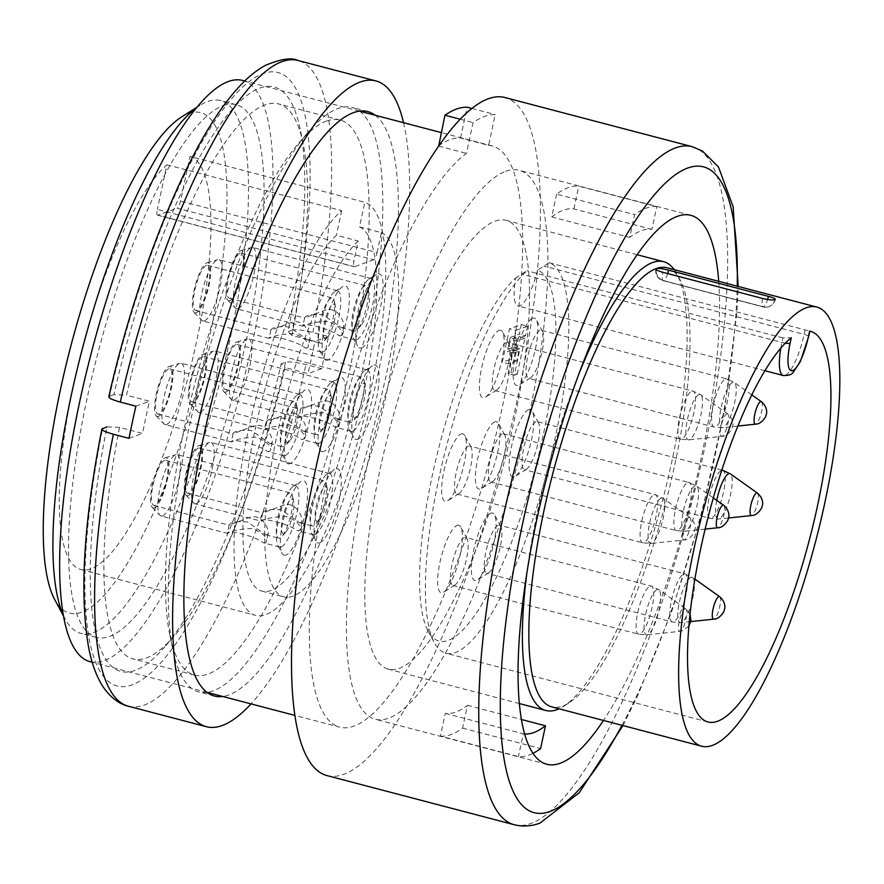 <?xml version="1.0" encoding="UTF-8"?>
<svg xmlns="http://www.w3.org/2000/svg" width="884" height="884" viewBox="0 0 884 884"><rect width="100%" height="100%" fill="white"/><g stroke="black" fill="none" stroke-linecap="round" stroke-linejoin="round"><path stroke-width="0.66" stroke-dasharray="4.42 3.31" d="M119.572 427.403L106.953 426.839A302.107 77.571 104.7 0 0 163.971 647.74A302.107 77.571 104.7 0 0 281.189 363.821L285.002 367.578A286.891 73.67 -75.3 0 1 173.883 636.37A286.891 73.67 -75.3 0 1 132.92 658.889A286.891 73.67 -75.3 0 1 119.572 427.403L142.556 433.436A286.891 73.67 -75.3 0 1 149.451 401.259L126.467 395.225A286.891 73.67 -75.3 0 1 265.012 104.898A286.891 73.67 -75.3 0 1 278.548 103.914A286.891 73.67 -75.3 0 1 303.168 143.639A286.891 73.67 -75.3 0 1 291.897 335.401L314.892 341.434A286.891 73.67 -75.3 0 1 307.997 373.612L285.002 367.578M108.787 396.828L109.505 396.242A317.135 81.427 -75.3 0 1 263.045 73.593A317.135 81.427 -75.3 0 1 292.427 330.086C296.273 329.257 303.079 330.041 312.859 332.428L328.461 336.528A333.821 85.715 -75.3 0 1 321.566 368.694L305.963 364.606C296.206 362.219 289.399 361.434 285.532 362.252L281.189 363.821M292.427 330.086L288.085 331.655A302.107 77.571 104.7 0 0 300.129 128.876A302.107 77.571 104.7 0 0 217.773 127.893A302.107 77.571 104.7 0 0 113.848 394.662L126.467 395.225M109.505 396.242L113.848 394.662M375.269 115.274A302.107 77.571 -75.3 0 1 366.175 423.502A302.107 77.571 -75.3 0 1 222.757 696.481M403.535 122.688A333.821 85.715 -75.3 0 1 374.054 425.569A333.821 85.715 -75.3 0 1 251.023 703.896M326.594 121.064A286.891 73.67 104.7 0 0 299.179 142.589A286.891 73.67 104.7 0 0 196.06 378.86A286.891 73.67 104.7 0 0 169.883 635.32A286.891 73.67 104.7 0 0 194.502 675.056A286.891 73.67 104.7 0 0 338.572 416.253A286.891 73.67 104.7 0 0 340.13 120.069A286.891 73.67 104.7 0 0 326.594 121.064M207.077 692.393A302.107 77.571 -75.3 0 1 198.856 691.929A302.107 77.571 -75.3 0 1 172.933 650.094A302.107 77.571 -75.3 0 1 200.502 380.032A302.107 77.571 -75.3 0 1 309.08 131.219A302.107 77.571 -75.3 0 1 337.953 108.544A302.107 77.571 -75.3 0 1 352.208 107.505A302.107 77.571 -75.3 0 1 359.6 111.13M359.666 111.185A302.107 77.571 -75.3 0 1 350.572 419.403A302.107 77.571 -75.3 0 1 207.154 692.382M128.987 438.342L142.556 433.436M135.882 406.176L149.451 401.259M321.566 368.694L307.997 373.612M328.461 336.528L314.892 341.434M291.897 335.401L288.085 331.655M373.766 259.752L354.484 266.725A6.674 1.713 -75.3 0 1 354.164 266.747A6.674 1.713 -75.3 0 1 353.932 260.99L358.219 241L336.373 235.277A188.612 48.432 104.7 0 0 254.647 431.944A188.612 48.432 104.7 0 0 261.995 591.153A188.612 48.432 104.7 0 0 355.766 424.552A188.612 48.432 104.7 0 0 359.512 226.901L364.794 202.281L190.038 156.424L180.469 201.033A6.674 1.713 -75.3 0 1 177.165 208.16L373.766 259.752A6.674 1.713 -75.3 0 0 377.07 252.625L180.469 201.033M354.484 266.725L157.882 215.143L177.165 208.16M157.882 215.143A6.674 1.713 -75.3 0 1 157.562 215.166A6.674 1.713 -75.3 0 1 157.33 209.398L353.932 260.99M327.003 775.599A350.517 90.002 104.7 0 0 503.018 459.415A350.517 90.002 104.7 0 0 504.93 97.527M438.353 146.015A300.438 77.151 -75.3 0 1 449.956 139.628A300.438 77.151 -75.3 0 1 460.531 137.992L488.62 145.363L495.217 114.566A332.152 85.295 104.7 0 0 473.05 122.589L466.443 153.385A300.438 77.151 -75.3 0 0 330.671 461.117A300.438 77.151 -75.3 0 0 339.71 727.167L294.869 715.399M488.62 145.363A300.438 77.151 -75.3 0 1 492.211 145.959A300.438 77.151 -75.3 0 1 490.587 456.144A300.438 77.151 -75.3 0 1 339.71 727.167M223.21 105.627A275.399 70.72 -75.3 0 1 236.216 104.677A275.399 70.72 -75.3 0 1 234.713 389.004A275.399 70.72 -75.3 0 1 96.411 637.441A275.399 70.72 -75.3 0 1 92.058 376.485A275.399 70.72 -75.3 0 1 223.21 105.627M242.57 80.455A300.438 77.151 -75.3 0 1 240.934 390.64A300.438 77.151 -75.3 0 1 90.058 661.663M63.383 615.43A275.399 70.72 104.7 0 0 65.151 619.01A275.399 70.72 104.7 0 0 80.809 633.353A275.399 70.72 104.7 0 0 219.11 384.916A275.399 70.72 104.7 0 0 220.602 100.577A275.399 70.72 104.7 0 0 207.607 101.527A275.399 70.72 104.7 0 0 199.917 105.384A275.399 70.72 104.7 0 0 196.635 107.638M181.331 117.141A258.714 66.433 -75.3 0 1 188.557 113.517A258.714 66.433 -75.3 0 1 196.215 391.424A258.714 66.433 -75.3 0 1 54.731 599.639M190.038 156.424A213.641 54.863 104.7 0 1 187.806 378.175A213.641 54.863 104.7 0 1 80.875 569.517A213.641 54.863 104.7 0 1 73.107 386.562A213.641 54.863 104.7 0 1 166.899 164.789L157.33 209.398M438.663 146.092L466.443 153.385M718.703 281.322A283.753 72.864 -75.3 0 1 603.474 720.449M495.106 221.144A232.006 59.571 -75.3 0 1 506.057 220.348A232.006 59.571 -75.3 0 1 509.725 440.177A232.006 59.571 -75.3 0 1 399.236 668.359A232.006 59.571 -75.3 0 1 388.286 669.166A232.006 59.571 -75.3 0 1 384.617 449.326A232.006 59.571 -75.3 0 1 495.106 221.144M505.803 171.275A283.753 72.864 -75.3 0 1 519.184 170.303A283.753 72.864 -75.3 0 1 517.648 463.249A283.753 72.864 -75.3 0 1 375.147 719.211A283.753 72.864 -75.3 0 1 370.661 450.354A283.753 72.864 -75.3 0 1 505.803 171.275M656.779 206.635A283.753 72.864 104.7 0 0 646.226 208.127A283.753 72.864 104.7 0 0 634.601 214.646L629.717 237.398A260.382 66.864 -75.3 0 1 651.895 229.376L656.779 206.635L578.755 186.159A283.753 72.864 104.7 0 0 568.213 187.651A283.753 72.864 104.7 0 0 556.588 194.182L634.601 214.646M440.409 736.107A283.753 72.864 104.7 0 0 462.575 728.084L467.459 705.333A260.382 66.864 -75.3 0 1 445.282 713.355L440.409 736.107L518.422 756.571A283.753 72.864 104.7 0 0 532.975 753.345M462.575 728.084L540.599 748.56M166.899 164.789L341.655 210.646A213.641 54.863 104.7 0 0 247.863 432.42A213.641 54.863 104.7 0 0 255.631 615.375A213.641 54.863 104.7 0 0 362.562 424.033A213.641 54.863 104.7 0 0 364.794 202.281M359.512 226.901L381.358 232.636L377.07 252.625M341.655 210.646L336.373 235.277M556.588 194.182L551.704 216.923A260.382 66.864 -75.3 0 1 573.882 208.911L651.895 229.376M551.704 216.923L629.717 237.398M573.882 208.911L578.755 186.159M445.282 713.355L523.295 733.831L518.422 756.571M467.459 705.333L521.405 719.488M524.621 733.974A260.382 66.864 -75.3 0 1 523.295 733.831M460.199 119.218L473.05 122.589M460.531 137.992L467.139 107.207M471.879 108.445L495.217 114.566M329.146 395.656A17.813 4.575 -75.3 0 1 331.478 397.877A17.813 4.575 -75.3 0 1 329.887 413.977A17.813 4.575 -75.3 0 1 323.367 428.784A17.813 4.575 -75.3 0 1 319.853 417.082A17.813 4.575 -75.3 0 1 329.146 395.656M295.4 407.856A17.813 4.575 -75.3 0 1 297.731 410.088A17.813 4.575 -75.3 0 1 296.14 426.187A17.813 4.575 -75.3 0 1 289.62 440.994A17.813 4.575 -75.3 0 1 286.107 429.281A17.813 4.575 -75.3 0 1 295.4 407.856M291.377 499.239A17.813 4.575 -75.3 0 1 293.698 501.471A17.813 4.575 -75.3 0 1 292.118 517.571A17.813 4.575 -75.3 0 1 285.598 532.378A17.813 4.575 -75.3 0 1 282.084 520.665A17.813 4.575 -75.3 0 1 291.377 499.239M333.169 304.262A17.813 4.575 -75.3 0 1 335.5 306.494A17.813 4.575 -75.3 0 1 333.92 322.594A17.813 4.575 -75.3 0 1 327.389 337.401A17.813 4.575 -75.3 0 1 323.876 325.699A17.813 4.575 -75.3 0 1 333.169 304.262M362.893 383.446A17.813 4.575 -75.3 0 1 365.225 385.678A17.813 4.575 -75.3 0 1 363.633 401.778A17.813 4.575 -75.3 0 1 357.114 416.585A17.813 4.575 -75.3 0 1 353.6 404.872A17.813 4.575 -75.3 0 1 362.893 383.446M325.113 487.04A17.813 4.575 -75.3 0 1 327.445 489.261A17.813 4.575 -75.3 0 1 325.864 505.361A17.813 4.575 -75.3 0 1 319.334 520.168A17.813 4.575 -75.3 0 1 315.82 508.466A17.813 4.575 -75.3 0 1 325.113 487.04M366.915 292.063A17.813 4.575 -75.3 0 1 369.247 294.295A17.813 4.575 -75.3 0 1 367.656 310.394A17.813 4.575 -75.3 0 1 361.136 325.202A17.813 4.575 -75.3 0 1 357.622 313.488A17.813 4.575 -75.3 0 1 366.915 292.063M327.168 389.479A23.371 6 104.7 0 0 316.041 412.463A23.371 6 104.7 0 0 316.417 434.608A23.371 6 104.7 0 0 319.588 432.95A23.371 6 104.7 0 0 328.152 413.524A23.371 6 104.7 0 0 330.229 392.397A23.371 6 104.7 0 0 328.273 389.402A23.371 6 104.7 0 0 327.168 389.479M293.422 401.679A23.371 6 104.7 0 0 282.294 424.663A23.371 6 104.7 0 0 282.67 446.807A23.371 6 104.7 0 0 285.841 445.149A23.371 6 104.7 0 0 294.405 425.723A23.371 6 104.7 0 0 296.483 404.607A23.371 6 104.7 0 0 294.527 401.601A23.371 6 104.7 0 0 293.422 401.679M289.399 493.062A23.371 6 104.7 0 0 278.272 516.046A23.371 6 104.7 0 0 278.637 538.19A23.371 6 104.7 0 0 281.819 536.533A23.371 6 104.7 0 0 290.372 517.107A23.371 6 104.7 0 0 292.46 495.99A23.371 6 104.7 0 0 290.504 492.985A23.371 6 104.7 0 0 289.399 493.062M331.202 298.096A23.371 6 104.7 0 0 320.074 321.08A23.371 6 104.7 0 0 320.439 343.213A23.371 6 104.7 0 0 323.621 341.567A23.371 6 104.7 0 0 332.174 322.141A23.371 6 104.7 0 0 334.251 301.013A23.371 6 104.7 0 0 332.307 298.018A23.371 6 104.7 0 0 331.202 298.096M360.915 377.28A23.371 6 104.7 0 0 349.788 400.253A23.371 6 104.7 0 0 350.152 422.397A23.371 6 104.7 0 0 353.335 420.74A23.371 6 104.7 0 0 361.887 401.325A23.371 6 104.7 0 0 363.976 380.197A23.371 6 104.7 0 0 362.02 377.192A23.371 6 104.7 0 0 360.915 377.28M323.146 480.863A23.371 6 104.7 0 0 312.019 503.847A23.371 6 104.7 0 0 312.383 525.991A23.371 6 104.7 0 0 315.566 524.334A23.371 6 104.7 0 0 324.119 504.908A23.371 6 104.7 0 0 326.207 483.791A23.371 6 104.7 0 0 324.251 480.786A23.371 6 104.7 0 0 323.146 480.863M364.948 285.886A23.371 6 104.7 0 0 353.81 308.87A23.371 6 104.7 0 0 354.186 331.014A23.371 6 104.7 0 0 357.357 329.356A23.371 6 104.7 0 0 365.921 309.93A23.371 6 104.7 0 0 367.998 288.814A23.371 6 104.7 0 0 366.042 285.808A23.371 6 104.7 0 0 364.948 285.886M192.16 404.242A25.934 6.663 -75.3 0 1 190.027 403.767A25.934 6.663 -75.3 0 1 191.077 377.556A25.934 6.663 -75.3 0 1 203.033 354.197A25.934 6.663 -75.3 0 1 204.944 376.805A25.934 6.663 -75.3 0 1 192.16 404.242M202.348 356.727A23.371 6 104.7 0 0 191.22 379.711A23.371 6 104.7 0 0 191.585 401.844A23.371 6 104.7 0 0 203.32 380.772A23.371 6 104.7 0 0 203.453 356.639A23.371 6 104.7 0 0 202.348 356.727M305.035 431.248L303.532 431.226L285.311 418.408C274.25 417.557 268.095 418.607 266.846 421.569L289.178 413.148C301.554 411.48 306.626 426.563 306.019 429.967L305.035 431.248M158.413 416.441A25.934 6.663 -75.3 0 1 156.28 415.977A25.934 6.663 -75.3 0 1 157.33 389.756A25.934 6.663 -75.3 0 1 169.286 366.407A25.934 6.663 -75.3 0 1 171.209 389.004A25.934 6.663 -75.3 0 1 158.413 416.441M168.601 368.926A23.371 6 104.7 0 0 157.474 391.91A23.371 6 104.7 0 0 157.838 414.055A23.371 6 104.7 0 0 169.573 392.971A23.371 6 104.7 0 0 169.706 368.849A23.371 6 104.7 0 0 168.601 368.926M271.289 443.448L269.797 443.425L251.564 430.607C240.503 429.757 234.348 430.817 233.1 433.768L255.432 425.348C267.808 423.69 272.88 438.762 272.272 442.166L271.289 443.448M154.391 507.825A25.934 6.663 -75.3 0 1 152.258 507.361A25.934 6.663 -75.3 0 1 153.308 481.15A25.934 6.663 -75.3 0 1 165.264 457.79A25.934 6.663 -75.3 0 1 167.175 480.388A25.934 6.663 -75.3 0 1 154.391 507.825M164.579 460.31A23.371 6 104.7 0 0 153.44 483.294A23.371 6 104.7 0 0 153.816 505.438A23.371 6 104.7 0 0 165.551 484.355A23.371 6 104.7 0 0 165.673 460.233A23.371 6 104.7 0 0 164.579 460.31M267.255 534.831L265.764 534.809L247.542 521.991C236.47 521.14 230.315 522.201 229.078 525.151L251.41 516.742C263.786 515.074 268.858 530.146 268.239 533.549L267.255 534.831M196.182 312.859A25.934 6.663 -75.3 0 1 194.049 312.383A25.934 6.663 -75.3 0 1 195.099 286.173A25.934 6.663 -75.3 0 1 207.055 262.813A25.934 6.663 -75.3 0 1 208.978 285.421A25.934 6.663 -75.3 0 1 196.182 312.859M206.37 265.344A23.371 6 104.7 0 0 195.242 288.317A23.371 6 104.7 0 0 195.618 310.461A23.371 6 104.7 0 0 207.353 289.388A23.371 6 104.7 0 0 207.475 265.255A23.371 6 104.7 0 0 206.37 265.344M309.057 339.865L307.566 339.843L289.344 327.014C278.272 326.174 272.117 327.224 270.88 330.185L293.201 321.765C305.577 320.096 310.66 335.18 310.041 338.583L309.057 339.865M225.906 392.032A25.934 6.663 -75.3 0 1 223.774 391.568A25.934 6.663 -75.3 0 1 224.823 365.357A25.934 6.663 -75.3 0 1 236.779 341.998A25.934 6.663 -75.3 0 1 238.691 364.595A25.934 6.663 -75.3 0 1 225.906 392.032M236.094 344.517A23.371 6 104.7 0 0 224.967 367.501A23.371 6 104.7 0 0 225.332 389.645A23.371 6 104.7 0 0 237.067 368.562A23.371 6 104.7 0 0 237.188 344.44A23.371 6 104.7 0 0 236.094 344.517M338.782 419.038L337.279 419.016L319.058 406.198C307.997 405.347 301.842 406.408 300.593 409.358L322.925 400.949C335.301 399.281 340.373 414.353 339.754 417.756L338.782 419.038M188.137 495.626A25.934 6.663 -75.3 0 1 185.994 495.162A25.934 6.663 -75.3 0 1 187.054 468.94A25.934 6.663 -75.3 0 1 199.01 445.591A25.934 6.663 -75.3 0 1 200.922 468.188A25.934 6.663 -75.3 0 1 188.137 495.626M198.314 448.111A23.371 6 104.7 0 0 187.187 471.095A23.371 6 104.7 0 0 187.563 493.228A23.371 6 104.7 0 0 199.298 472.155A23.371 6 104.7 0 0 199.419 448.033A23.371 6 104.7 0 0 198.314 448.111M301.002 522.632L299.51 522.61L281.289 509.792C270.217 508.941 264.062 509.991 262.824 512.952L285.156 504.532C297.521 502.863 302.604 517.947 301.985 521.35L301.002 522.632M229.928 300.648A25.934 6.663 -75.3 0 1 227.796 300.184A25.934 6.663 -75.3 0 1 228.845 273.963A25.934 6.663 -75.3 0 1 240.802 250.614A25.934 6.663 -75.3 0 1 242.724 273.211A25.934 6.663 -75.3 0 1 229.928 300.648M240.117 253.133A23.371 6 104.7 0 0 228.989 276.117A23.371 6 104.7 0 0 229.354 298.262A23.371 6 104.7 0 0 241.089 277.178A23.371 6 104.7 0 0 241.222 253.056A23.371 6 104.7 0 0 240.117 253.133M342.804 327.655L341.312 327.632L323.08 314.814C312.019 313.964 305.864 315.024 304.615 317.975L326.947 309.555C339.323 307.897 344.395 322.969 343.788 326.373L342.804 327.655M200.325 412.264A31.713 8.144 104.7 0 0 215.431 381.081A31.713 8.144 104.7 0 0 214.934 351.025A31.713 8.144 104.7 0 0 213.63 351.07A31.713 8.144 104.7 0 0 198.999 379.634A31.713 8.144 104.7 0 0 197.718 411.701A31.713 8.144 104.7 0 0 198.834 412.375A31.713 8.144 104.7 0 0 200.325 412.264M266.846 421.569L265.089 429.757L265.863 429.458C270.294 426.95 278.184 425.447 289.51 424.95C299.775 428.541 304.682 432.939 304.251 438.155L303.311 439.293L301.079 439.204C293.499 432.784 264.957 425.303 265.089 429.768L198.834 412.375M166.579 424.475A31.713 8.144 104.7 0 0 181.684 393.281A31.713 8.144 104.7 0 0 181.187 363.236A31.713 8.144 104.7 0 0 179.883 363.28A31.713 8.144 104.7 0 0 165.264 391.844A31.713 8.144 104.7 0 0 163.971 423.9A31.713 8.144 104.7 0 0 165.087 424.585A31.713 8.144 104.7 0 0 166.579 424.475M269.565 451.492L267.344 451.415C259.763 444.983 231.221 437.503 231.354 441.967L232.116 441.668C236.558 439.149 244.437 437.646 255.763 437.16C266.029 440.74 270.946 445.138 270.515 450.365L269.565 451.492M162.557 515.858A31.713 8.144 104.7 0 0 177.662 484.664A31.713 8.144 104.7 0 0 177.154 454.619A31.713 8.144 104.7 0 0 175.85 454.663A31.713 8.144 104.7 0 0 161.231 483.228A31.713 8.144 104.7 0 0 159.949 515.284A31.713 8.144 104.7 0 0 161.054 515.969A31.713 8.144 104.7 0 0 162.557 515.858M265.531 542.875L263.31 542.798C255.73 536.367 227.188 528.886 227.321 533.35L228.094 533.052C232.525 530.533 240.415 529.03 251.741 528.544C261.995 532.124 266.913 536.522 266.482 541.748L265.531 542.875M204.359 320.881A31.713 8.144 104.7 0 0 219.453 289.698A31.713 8.144 104.7 0 0 218.956 259.642A31.713 8.144 104.7 0 0 217.652 259.686A31.713 8.144 104.7 0 0 203.033 288.25A31.713 8.144 104.7 0 0 201.74 320.317A31.713 8.144 104.7 0 0 202.856 320.991A31.713 8.144 104.7 0 0 204.359 320.881M307.334 347.909L305.113 347.821C297.532 341.401 268.99 333.92 269.123 338.373L269.885 338.075C274.327 335.566 282.206 334.064 293.543 333.566C303.798 337.147 308.715 341.555 308.284 346.771L307.334 347.909M234.072 400.065A31.713 8.144 104.7 0 0 249.178 368.871A31.713 8.144 104.7 0 0 248.669 338.826A31.713 8.144 104.7 0 0 247.365 338.87A31.713 8.144 104.7 0 0 232.746 367.435A31.713 8.144 104.7 0 0 231.464 399.491A31.713 8.144 104.7 0 0 232.58 400.176A31.713 8.144 104.7 0 0 234.072 400.065M337.058 427.082L334.826 427.005C327.246 420.574 298.704 413.093 298.836 417.557L299.61 417.259C304.041 414.74 311.93 413.237 323.257 412.751C333.511 416.331 338.428 420.729 337.997 425.955L337.058 427.082M196.303 503.648A31.713 8.144 104.7 0 0 211.409 472.465A31.713 8.144 104.7 0 0 210.9 442.409A31.713 8.144 104.7 0 0 209.596 442.464A31.713 8.144 104.7 0 0 194.977 471.017A31.713 8.144 104.7 0 0 193.695 503.084A31.713 8.144 104.7 0 0 194.8 503.758A31.713 8.144 104.7 0 0 196.303 503.648M262.824 512.952L261.067 521.14L261.83 520.853C266.272 518.333 274.15 516.831 285.488 516.333C295.742 519.925 300.659 524.322 300.228 529.538L299.278 530.676L297.057 530.588C289.477 524.168 260.935 516.687 261.067 521.151L194.8 503.758M238.094 308.682A31.713 8.144 104.7 0 0 253.2 277.488A31.713 8.144 104.7 0 0 252.702 247.443A31.713 8.144 104.7 0 0 251.399 247.487A31.713 8.144 104.7 0 0 236.779 276.051A31.713 8.144 104.7 0 0 235.487 308.107A31.713 8.144 104.7 0 0 236.603 308.792A31.713 8.144 104.7 0 0 238.094 308.682M341.08 335.699L338.859 335.622C331.279 329.191 302.737 321.71 302.869 326.174L303.632 325.876C308.074 323.356 315.953 321.853 327.279 321.367C337.544 324.947 342.462 329.345 342.031 334.572L341.08 335.699M318.914 443.381A31.713 8.144 -75.3 0 1 317.411 443.492A31.713 8.144 -75.3 0 1 315.61 441.845A31.713 8.144 -75.3 0 1 317.588 410.751A31.713 8.144 -75.3 0 1 331.135 382.695A31.713 8.144 -75.3 0 1 333.511 382.142A31.713 8.144 -75.3 0 1 334.019 412.198A31.713 8.144 -75.3 0 1 318.914 443.381M285.167 455.591A31.713 8.144 -75.3 0 1 283.676 455.702A31.713 8.144 -75.3 0 1 281.863 454.044A31.713 8.144 -75.3 0 1 283.841 422.961A31.713 8.144 -75.3 0 1 297.389 394.905A31.713 8.144 -75.3 0 1 299.764 394.352A31.713 8.144 -75.3 0 1 300.273 424.397A31.713 8.144 -75.3 0 1 285.167 455.591M281.134 546.975A31.713 8.144 -75.3 0 1 279.642 547.086A31.713 8.144 -75.3 0 1 277.841 545.428A31.713 8.144 -75.3 0 1 279.819 514.344A31.713 8.144 -75.3 0 1 293.355 486.288A31.713 8.144 -75.3 0 1 295.742 485.736A31.713 8.144 -75.3 0 1 296.239 515.781A31.713 8.144 -75.3 0 1 281.134 546.975M322.936 351.998A31.713 8.144 -75.3 0 1 321.444 352.108A31.713 8.144 -75.3 0 1 319.643 350.462A31.713 8.144 -75.3 0 1 321.61 319.367A31.713 8.144 -75.3 0 1 335.158 291.311A31.713 8.144 -75.3 0 1 337.544 290.759A31.713 8.144 -75.3 0 1 338.042 320.804A31.713 8.144 -75.3 0 1 322.936 351.998M352.661 431.182A31.713 8.144 -75.3 0 1 351.158 431.293A31.713 8.144 -75.3 0 1 349.357 429.635A31.713 8.144 -75.3 0 1 351.335 398.551A31.713 8.144 -75.3 0 1 364.871 370.495A31.713 8.144 -75.3 0 1 367.258 369.943A31.713 8.144 -75.3 0 1 367.755 399.988A31.713 8.144 -75.3 0 1 352.661 431.182M314.881 534.765A31.713 8.144 -75.3 0 1 313.389 534.875A31.713 8.144 -75.3 0 1 311.588 533.229A31.713 8.144 -75.3 0 1 313.555 502.134A31.713 8.144 -75.3 0 1 327.102 474.078A31.713 8.144 -75.3 0 1 329.489 473.526A31.713 8.144 -75.3 0 1 329.986 503.582A31.713 8.144 -75.3 0 1 314.881 534.765M356.683 339.799A31.713 8.144 -75.3 0 1 355.191 339.909A31.713 8.144 -75.3 0 1 353.379 338.252A31.713 8.144 -75.3 0 1 355.357 307.168A31.713 8.144 -75.3 0 1 368.904 279.112A31.713 8.144 -75.3 0 1 371.28 278.559A31.713 8.144 -75.3 0 1 371.788 308.604A31.713 8.144 -75.3 0 1 356.683 339.799M323.776 451.459A38.388 9.857 -75.3 0 1 319.776 449.591A38.388 9.857 -75.3 0 1 322.174 411.955A38.388 9.857 -75.3 0 1 338.561 377.998A38.388 9.857 -75.3 0 1 343.147 408.717A38.388 9.857 -75.3 0 1 323.776 451.459M290.029 463.658A38.388 9.857 -75.3 0 1 286.029 461.791A38.388 9.857 -75.3 0 1 288.427 424.154A38.388 9.857 -75.3 0 1 304.825 390.198A38.388 9.857 -75.3 0 1 309.411 420.928A38.388 9.857 -75.3 0 1 290.029 463.658M285.996 555.042A38.388 9.857 -75.3 0 1 282.007 553.174A38.388 9.857 -75.3 0 1 284.394 515.549A38.388 9.857 -75.3 0 1 300.792 481.581A38.388 9.857 -75.3 0 1 305.378 512.311A38.388 9.857 -75.3 0 1 285.996 555.042M327.798 360.075A38.388 9.857 -75.3 0 1 323.809 358.208A38.388 9.857 -75.3 0 1 326.196 320.572A38.388 9.857 -75.3 0 1 342.594 286.604A38.388 9.857 -75.3 0 1 347.18 317.334A38.388 9.857 -75.3 0 1 327.798 360.075M357.523 439.249A38.388 9.857 104.7 0 0 376.893 396.518A38.388 9.857 104.7 0 0 372.308 365.788A38.388 9.857 104.7 0 0 355.909 399.756A38.388 9.857 104.7 0 0 353.523 437.381A38.388 9.857 104.7 0 0 357.523 439.249M319.743 542.842A38.388 9.857 104.7 0 0 339.124 500.101A38.388 9.857 104.7 0 0 334.539 469.382A38.388 9.857 104.7 0 0 318.141 503.339A38.388 9.857 104.7 0 0 315.754 540.975A38.388 9.857 104.7 0 0 319.743 542.842M361.545 347.865A38.388 9.857 104.7 0 0 380.927 305.135A38.388 9.857 104.7 0 0 376.341 274.405A38.388 9.857 104.7 0 0 359.943 308.361A38.388 9.857 104.7 0 0 357.545 345.998A38.388 9.857 104.7 0 0 361.545 347.865M358.219 241A188.612 48.432 104.7 0 0 276.482 437.679A188.612 48.432 104.7 0 0 283.83 596.888A188.612 48.432 104.7 0 0 377.612 430.287A188.612 48.432 104.7 0 0 381.358 232.636M526.941 572.512A232.006 59.571 -75.3 0 1 579.396 372.628M674.282 269.664A232.006 59.571 -75.3 0 1 676.835 273.786A232.006 59.571 -75.3 0 1 662.381 501.228A232.006 59.571 -75.3 0 1 563.307 706.471A232.006 59.571 -75.3 0 1 559.053 708.802M498.974 330.395A34.885 8.962 -75.3 0 1 502.598 332.086A34.885 8.962 -75.3 0 1 500.432 366.285A34.885 8.962 -75.3 0 1 485.526 397.148A34.885 8.962 -75.3 0 1 481.36 369.225A34.885 8.962 -75.3 0 1 498.974 330.395M461.205 433.978A34.885 8.962 -75.3 0 1 464.829 435.679A34.885 8.962 -75.3 0 1 462.652 469.879A34.885 8.962 -75.3 0 1 447.757 500.742A34.885 8.962 -75.3 0 1 443.591 472.818A34.885 8.962 -75.3 0 1 461.205 433.978M457.172 525.372A34.885 8.962 -75.3 0 1 460.807 527.063A34.885 8.962 -75.3 0 1 458.63 561.263A34.885 8.962 -75.3 0 1 443.735 592.125A34.885 8.962 -75.3 0 1 439.569 564.202A34.885 8.962 -75.3 0 1 457.172 525.372M532.721 318.185A34.885 8.962 104.7 0 0 515.107 357.026A34.885 8.962 104.7 0 0 519.273 384.949A34.885 8.962 104.7 0 0 534.168 354.086A34.885 8.962 104.7 0 0 536.345 319.886A34.885 8.962 104.7 0 0 532.721 318.185M528.687 409.579A34.885 8.962 104.7 0 0 511.085 448.409A34.885 8.962 104.7 0 0 515.25 476.332A34.885 8.962 104.7 0 0 530.146 445.47A34.885 8.962 104.7 0 0 532.323 411.27A34.885 8.962 104.7 0 0 528.687 409.579M490.918 513.162A34.885 8.962 104.7 0 0 473.305 552.003A34.885 8.962 104.7 0 0 477.482 579.915A34.885 8.962 104.7 0 0 492.377 549.063A34.885 8.962 104.7 0 0 494.543 514.864A34.885 8.962 104.7 0 0 490.918 513.162M494.941 421.779A34.885 8.962 104.7 0 0 477.338 460.619A34.885 8.962 104.7 0 0 481.504 488.532A34.885 8.962 104.7 0 0 496.399 457.669A34.885 8.962 104.7 0 0 498.576 423.469A34.885 8.962 104.7 0 0 494.941 421.779M510.322 337.423L507.283 351.578L512.587 349.655L510.521 359.313L502.322 362.274L509.493 328.815L521.35 324.527L519.284 334.174L510.322 337.423L516.554 339.058L513.527 353.213L507.283 351.578M537.582 270.095A38.388 9.857 -75.3 0 1 518.002 305.919A38.388 9.857 -75.3 0 1 515.637 278.029A191.95 49.283 104.7 0 0 437.558 452.707A191.95 49.283 104.7 0 0 428.099 631.066A191.95 49.283 104.7 0 0 527.792 494.874A191.95 49.283 104.7 0 0 537.582 270.095L549.152 262.747A201.961 51.858 -75.3 0 1 546.853 472.586A201.961 51.858 -75.3 0 1 445.834 653.21A201.961 51.858 -75.3 0 1 434.353 642.69A201.961 51.858 -75.3 0 1 444.497 454.232A201.961 51.858 -75.3 0 1 526.986 270.758L515.637 278.029M513.748 347.158L508.09 373.545L510.974 372.495L518.709 336.461L510.51 339.423L508.444 349.081L513.748 347.158L519.98 348.804L514.333 375.181L508.09 373.545M667.055 267.775A227 58.289 -75.3 0 1 679.962 279.587A227 58.289 -75.3 0 1 665.818 502.134A227 58.289 -75.3 0 1 568.876 702.935A227 58.289 -75.3 0 1 562.544 706.117A227 58.289 -75.3 0 1 551.826 706.902M549.152 262.747L810.495 331.29M780.804 348.141A38.388 9.857 -75.3 0 1 781.909 342.406L782.87 337.909L791.291 337.721M782.87 337.909L526.986 270.758M514.333 375.181L517.217 374.142L510.974 372.495M517.217 374.142L524.941 338.097L518.709 336.461M524.941 338.097L516.753 341.069L510.51 339.423M516.753 341.069L514.687 350.716L508.444 349.081M514.687 350.716L519.98 348.804M513.527 353.213L518.831 351.302L512.587 349.655M518.831 351.302L516.753 360.948L510.521 359.313M516.753 360.948L508.565 363.91L502.322 362.274M508.565 363.91L515.737 330.45L509.493 328.815M515.737 330.45L527.593 326.163L521.35 324.527M527.593 326.163L525.527 335.809L519.284 334.174M525.527 335.809L516.554 339.058M502.234 433.889A24.874 6.387 104.7 0 0 490.399 458.343A24.874 6.387 104.7 0 0 490.786 481.913A24.874 6.387 104.7 0 0 492.653 481.482A24.874 6.387 104.7 0 0 503.272 459.481A24.874 6.387 104.7 0 0 504.83 435.094A24.874 6.387 104.7 0 0 503.416 433.801A24.874 6.387 104.7 0 0 502.234 433.889M498.211 525.273A24.874 6.387 104.7 0 0 486.366 549.726A24.874 6.387 104.7 0 0 486.764 573.296A24.874 6.387 104.7 0 0 488.631 572.865A24.874 6.387 104.7 0 0 499.25 550.865A24.874 6.387 104.7 0 0 500.797 526.477A24.874 6.387 104.7 0 0 499.383 525.184A24.874 6.387 104.7 0 0 498.211 525.273M535.98 421.679A24.874 6.387 104.7 0 0 524.135 446.144A24.874 6.387 104.7 0 0 524.532 469.713A24.874 6.387 104.7 0 0 526.4 469.271A24.874 6.387 104.7 0 0 537.019 447.271A24.874 6.387 104.7 0 0 538.566 422.895A24.874 6.387 104.7 0 0 537.152 421.602A24.874 6.387 104.7 0 0 535.98 421.679M540.014 330.296A24.874 6.387 104.7 0 0 528.168 354.76A24.874 6.387 104.7 0 0 528.555 378.319A24.874 6.387 104.7 0 0 530.422 377.888A24.874 6.387 104.7 0 0 541.052 355.887A24.874 6.387 104.7 0 0 542.599 331.511A24.874 6.387 104.7 0 0 541.185 330.207A24.874 6.387 104.7 0 0 540.014 330.296M464.465 537.472A24.874 6.387 104.7 0 0 452.619 561.937A24.874 6.387 104.7 0 0 453.017 585.495A24.874 6.387 104.7 0 0 454.884 585.064A24.874 6.387 104.7 0 0 465.503 563.064A24.874 6.387 104.7 0 0 467.05 538.688A24.874 6.387 104.7 0 0 465.636 537.395A24.874 6.387 104.7 0 0 464.465 537.472M468.498 446.088A24.874 6.387 104.7 0 0 456.652 470.553A24.874 6.387 104.7 0 0 457.039 494.112A24.874 6.387 104.7 0 0 458.906 493.681A24.874 6.387 104.7 0 0 469.537 471.68A24.874 6.387 104.7 0 0 471.084 447.304A24.874 6.387 104.7 0 0 469.669 446A24.874 6.387 104.7 0 0 468.498 446.088M506.267 342.506A24.874 6.387 104.7 0 0 494.421 366.959A24.874 6.387 104.7 0 0 494.819 390.529A24.874 6.387 104.7 0 0 496.686 390.098A24.874 6.387 104.7 0 0 507.305 368.098A24.874 6.387 104.7 0 0 508.852 343.71A24.874 6.387 104.7 0 0 507.438 342.417A24.874 6.387 104.7 0 0 506.267 342.506M285.532 362.252A317.135 81.427 -75.3 0 1 131.992 684.901A317.135 81.427 -75.3 0 1 102.599 428.409M312.859 332.428A333.821 85.715 104.7 0 0 297.853 60.455M128.39 706.228A333.821 85.715 104.7 0 0 305.963 364.606M621.982 725.311A333.821 85.715 104.7 0 0 737.212 286.173M692.161 146.667A350.517 90.002 -75.3 0 1 697.708 478.785A350.517 90.002 -75.3 0 1 530.776 823.523A350.517 90.002 -75.3 0 1 514.234 824.728M785.346 343.136A6.674 1.127 -167.9 0 1 781.909 342.406L521.737 274.139M805.048 329.887L804.086 334.384L543.914 266.117M808.683 336.484A6.674 1.127 12.1 0 0 804.086 334.384A38.388 9.857 -75.3 0 1 783.257 375.523M762.627 298.472A10.011 2.575 104.7 0 0 763.025 306.903A10.011 2.575 104.7 0 0 763.5 306.87L663.641 280.659L763.5 306.87A10.011 9.536 -109.9 0 0 768.969 306.626A10.011 9.536 70.1 0 1 763.5 306.87A10.011 2.575 104.7 0 0 767.588 299.488M774.925 299.665A10.011 9.536 70.1 0 1 768.969 306.626A10.011 9.536 -109.9 0 0 774.925 299.665M667.652 273.554A10.011 2.575 -75.3 0 1 663.641 280.659A10.011 2.575 -75.3 0 1 663.166 280.692A10.011 2.575 -75.3 0 1 662.768 272.272M663.641 280.659A10.011 9.536 70.1 0 1 656.193 269.51A10.011 9.536 70.1 0 0 663.641 280.659M691.841 391.192A24.874 6.387 -75.3 0 1 693.012 391.115A24.874 6.387 -75.3 0 1 692.879 416.784A24.874 6.387 -75.3 0 1 680.382 439.215A24.874 6.387 -75.3 0 1 679.995 415.657A24.874 6.387 -75.3 0 1 691.841 391.192M699.012 394.518A23.459 6.022 104.7 0 0 687.586 418.684A23.459 6.022 104.7 0 0 688.802 439.856A23.459 6.022 104.7 0 0 699.995 418.651A23.459 6.022 104.7 0 0 700.658 394.684A23.459 6.022 104.7 0 0 699.012 394.518M726.869 413.822A11.669 2.995 -75.3 0 1 727.687 413.911A11.669 2.995 -75.3 0 1 727.355 425.834A11.669 2.995 -75.3 0 1 721.786 436.376A11.669 2.995 -75.3 0 1 721.178 425.856A11.669 2.995 -75.3 0 1 726.869 413.822M687.807 482.576A24.874 6.387 -75.3 0 1 688.979 482.498A24.874 6.387 -75.3 0 1 688.846 508.167A24.874 6.387 -75.3 0 1 676.359 530.61A24.874 6.387 -75.3 0 1 675.962 507.04A24.874 6.387 -75.3 0 1 687.807 482.576M694.99 485.902A23.459 6.022 104.7 0 0 683.564 510.079A23.459 6.022 104.7 0 0 684.78 531.24A23.459 6.022 104.7 0 0 695.973 510.035A23.459 6.022 104.7 0 0 696.636 486.067A23.459 6.022 104.7 0 0 694.99 485.902M723.653 505.294A11.669 2.995 -75.3 0 1 723.322 517.217A11.669 2.995 -75.3 0 1 717.764 527.77M722.725 470.288A24.874 6.387 -75.3 0 1 722.593 495.968A24.874 6.387 -75.3 0 1 710.106 518.4A24.874 6.387 -75.3 0 1 709.708 494.841A24.874 6.387 -75.3 0 1 721.554 470.376A24.874 6.387 -75.3 0 1 721.742 470.321M716.769 500.399A23.459 6.022 104.7 0 0 718.526 519.041A23.459 6.022 104.7 0 0 729.709 497.836A23.459 6.022 104.7 0 0 730.372 473.868M757.4 493.095A11.669 2.995 -75.3 0 1 757.069 505.018A11.669 2.995 -75.3 0 1 751.51 515.56M650.038 586.169A24.874 6.387 -75.3 0 1 651.21 586.081A24.874 6.387 -75.3 0 1 651.077 611.761A24.874 6.387 -75.3 0 1 638.591 634.193A24.874 6.387 -75.3 0 1 638.193 610.634A24.874 6.387 -75.3 0 1 650.038 586.169M657.221 589.484A23.459 6.022 104.7 0 0 645.784 613.662A23.459 6.022 104.7 0 0 647.011 634.834A23.459 6.022 104.7 0 0 658.193 613.629A23.459 6.022 104.7 0 0 658.856 589.661A23.459 6.022 104.7 0 0 657.221 589.484M685.067 608.8A11.669 2.995 -75.3 0 1 685.885 608.888A11.669 2.995 -75.3 0 1 685.553 620.811A11.669 2.995 -75.3 0 1 679.995 631.353A11.669 2.995 -75.3 0 1 679.387 620.822A11.669 2.995 -75.3 0 1 685.067 608.8M725.576 378.993A24.874 6.387 -75.3 0 1 726.759 378.904A24.874 6.387 -75.3 0 1 726.615 404.585A24.874 6.387 -75.3 0 1 714.128 427.016A24.874 6.387 -75.3 0 1 713.742 403.447A24.874 6.387 -75.3 0 1 725.576 378.993M732.759 382.308A23.459 6.022 104.7 0 0 721.333 406.485A23.459 6.022 104.7 0 0 722.548 427.657A23.459 6.022 104.7 0 0 733.742 406.452A23.459 6.022 104.7 0 0 734.405 382.485A23.459 6.022 104.7 0 0 732.759 382.308M761.433 401.712A11.669 2.995 -75.3 0 1 761.102 413.635A11.669 2.995 -75.3 0 1 755.533 424.176M683.785 573.97A24.874 6.387 -75.3 0 1 684.956 573.882A24.874 6.387 -75.3 0 1 684.824 599.551A24.874 6.387 -75.3 0 1 672.326 621.993A24.874 6.387 -75.3 0 1 671.939 598.424A24.874 6.387 -75.3 0 1 683.785 573.97M690.956 577.285A23.459 6.022 104.7 0 0 679.531 601.463A23.459 6.022 104.7 0 0 680.746 622.634A23.459 6.022 104.7 0 0 691.94 601.429A23.459 6.022 104.7 0 0 692.603 577.462A23.459 6.022 104.7 0 0 690.956 577.285M719.631 596.689A11.669 2.995 -75.3 0 1 719.3 608.601A11.669 2.995 -75.3 0 1 713.731 619.154M654.061 494.786A24.874 6.387 -75.3 0 1 655.243 494.697A24.874 6.387 -75.3 0 1 655.099 520.378A24.874 6.387 -75.3 0 1 642.613 542.809A24.874 6.387 -75.3 0 1 642.215 519.24A24.874 6.387 -75.3 0 1 654.061 494.786M661.243 498.101A23.459 6.022 104.7 0 0 649.817 522.278A23.459 6.022 104.7 0 0 651.033 543.45A23.459 6.022 104.7 0 0 662.226 522.245A23.459 6.022 104.7 0 0 662.889 498.278A23.459 6.022 104.7 0 0 661.243 498.101M689.1 517.416A11.669 2.995 -75.3 0 1 689.918 517.505A11.669 2.995 -75.3 0 1 689.586 529.428A11.669 2.995 -75.3 0 1 684.017 539.969A11.669 2.995 -75.3 0 1 683.409 529.439A11.669 2.995 -75.3 0 1 689.1 517.416M340.13 120.069L278.548 103.914M194.502 675.056L132.92 658.889M367.81 111.594L352.208 107.505M214.458 696.028L198.856 691.929M169.883 635.32L172.933 650.094M299.179 142.589L309.08 131.219M303.168 143.639L300.129 128.876M173.883 636.37L163.971 647.74M157.562 215.166L354.164 266.747M236.216 104.677L220.602 100.577M96.411 637.441L80.809 633.353M492.211 145.959L441.238 132.589M359.512 111.141L244.713 81.019M207.011 692.349L92.212 662.226M690.824 215.331L519.184 170.303M546.787 764.251L375.147 719.211M80.875 569.517L255.631 615.375M63.471 615.883L65.151 619.01M196.922 107.273L199.917 105.384M622.966 725.565L637.607 695.874L671.741 611.352L701.034 516.3L724.504 410.452L736.88 312.582L738.195 286.438M331.478 397.877L330.229 392.397M323.367 428.784L319.588 432.95M297.731 410.088L296.483 404.607M289.62 440.994L285.841 445.149M293.698 501.471L292.46 495.99M285.598 532.378L281.819 536.533M335.5 306.494L334.251 301.013M327.389 337.401L323.621 341.567M365.225 385.678L363.976 380.197M357.114 416.585L353.335 420.74M327.445 489.261L326.207 483.791M319.334 520.168L315.566 524.334M369.247 294.295L367.998 288.814M361.136 325.202L357.357 329.356M191.585 401.844L266.88 421.602M303.532 431.226L316.417 434.608M203.453 356.639L328.273 389.402M157.838 414.055L233.133 433.812M269.797 443.425L282.67 446.807M169.706 368.849L294.527 401.601M153.816 505.438L229.1 525.195M265.764 534.809L278.637 538.19M165.673 460.233L290.504 492.985M195.618 310.461L270.902 330.218M307.566 339.843L320.439 343.213M207.475 265.255L332.307 298.018M225.332 389.645L300.615 409.402M337.279 419.016L350.152 422.397M237.188 344.44L362.02 377.192M187.563 493.228L262.846 512.985M299.51 522.61L312.383 525.991M199.419 448.033L324.251 480.786M229.354 298.262L304.648 318.019M341.312 327.632L354.186 331.014M241.222 253.056L366.042 285.808M190.027 403.767L197.718 411.701M203.033 354.197L213.63 351.07M306.019 429.967L304.262 438.155M156.28 415.977L163.971 423.9M169.286 366.407L179.883 363.28M233.1 433.768L231.343 441.967L165.087 424.585M272.272 442.166L270.515 450.365M152.258 507.361L159.949 515.284M165.264 457.79L175.85 454.663M229.078 525.151L227.321 533.35L161.054 515.969M268.239 533.549L266.482 541.748M194.049 312.383L201.74 320.317M207.055 262.813L217.652 259.686M270.869 330.185L269.112 338.373M310.041 338.583L308.284 346.771M223.774 391.568L231.464 399.491M236.779 341.998L247.365 338.87M300.593 409.358L298.836 417.557L232.58 400.176M339.754 417.756L337.997 425.955M185.994 495.162L193.695 503.084M199.01 445.591L209.596 442.464M301.985 521.35L300.228 529.538M227.796 300.184L235.487 308.107M240.802 250.614L251.399 247.487M304.615 317.975L302.858 326.174L236.603 308.792M343.788 326.373L342.031 334.572M333.511 382.142L214.934 351.025M317.411 443.492L301.079 439.204M299.764 394.352L181.187 363.236M283.676 455.702L267.344 451.415M295.742 485.736L177.154 454.619M279.642 547.086L263.31 542.798M337.544 290.759L218.956 259.642M321.444 352.108L305.113 347.821M269.123 338.384L202.856 320.991M367.258 369.943L248.669 338.826M351.158 431.293L334.826 427.005M329.489 473.526L210.9 442.409M313.389 534.875L297.057 530.599M371.28 278.559L252.702 247.443M355.191 339.909L338.859 335.622M315.61 441.845L319.776 449.591M331.135 382.695L338.561 377.998M281.863 454.044L286.029 461.791M297.389 394.905L304.825 390.198M277.841 545.428L282.007 553.174M293.355 486.288L300.792 481.581M319.643 350.462L323.809 358.208M335.158 291.311L342.594 286.604M349.357 429.635L353.523 437.381M364.871 370.495L372.308 365.788M311.588 533.229L315.754 540.975M327.102 474.078L334.539 469.382M353.379 338.252L357.545 345.998M368.904 279.112L376.341 274.405M261.995 591.153L283.83 596.888M637.11 254.736L506.057 220.348M519.35 703.553L388.286 669.166M707.974 721.985L445.834 653.21M764.925 370.716L518.002 305.919M679.962 279.587L676.835 273.786M568.876 702.935L563.307 706.471M428.099 631.066L434.353 642.69M655.906 268.946A10.011 10.011 0 0 0 663.166 280.692L763.025 306.903A10.011 10.011 0 0 0 768.969 306.626L768.969 306.626A10.011 10.011 0 0 0 775.356 299.344M504.83 435.094L498.576 423.469M492.653 481.482L481.504 488.532M500.797 526.477L494.543 514.864M488.631 572.865L477.482 579.915M538.566 422.895L532.323 411.27M526.4 469.271L515.25 476.332M542.599 331.511L536.345 319.886M530.422 377.888L519.273 384.949M467.05 538.688L460.807 527.063M454.884 585.064L443.735 592.125M471.084 447.304L464.829 435.679M458.906 493.681L447.757 500.742M508.852 343.71L502.598 332.086M496.686 390.098L485.526 397.148M494.819 390.529L680.382 439.215L688.802 439.856L721.786 436.376C725.444 436.342 728.803 433.867 731.853 428.961L732.726 425.944C733.057 425.513 733.908 419.193 727.687 413.911L700.658 394.684L693.012 391.115L507.438 342.417M713.322 497.946L696.636 486.067L688.979 482.498L503.416 433.801M705.145 529.096L684.78 531.24L676.359 530.61L490.786 481.913M721.83 470.056L537.152 421.602M728.582 517.98L718.526 519.041L710.106 518.4L524.532 469.713M690.039 614.004L685.885 608.888L658.856 589.661L651.21 586.081L465.636 537.395M688.89 626.049L683.012 630.646L679.995 631.353L647.011 634.834L638.591 634.193L453.017 585.495M751.82 394.872L734.405 382.485L726.759 378.904L541.185 330.207M737.886 426.033L722.548 427.657L714.128 427.016L528.555 378.319M694.901 579.086L684.956 573.882L499.383 525.184M690.813 621.574L680.746 622.634L672.326 621.993L486.764 573.296M457.039 494.112L642.613 542.809L651.033 543.45L684.017 539.969C687.675 539.936 691.034 537.461 694.084 532.544L694.957 529.527C695.288 529.096 696.139 522.787 689.918 517.505L662.889 498.278L655.243 494.697L469.669 446"/><path stroke-width="1.33" d="M101.881 429.016L106.953 426.839M222.757 696.481A302.107 77.571 -75.3 0 1 214.458 696.028A302.107 77.571 -75.3 0 1 209.685 409.767A302.107 77.571 -75.3 0 1 353.556 112.633A302.107 77.571 -75.3 0 1 367.81 111.594A302.107 77.571 -75.3 0 1 375.269 115.274M251.023 703.896A333.821 85.715 -75.3 0 1 206.414 726.703A333.821 85.715 -75.3 0 1 201.132 410.397A333.821 85.715 -75.3 0 1 360.108 82.068A333.821 85.715 -75.3 0 1 375.866 80.919A333.821 85.715 -75.3 0 1 403.535 122.688M102.599 428.409C100.588 429.712 104.179 431.657 113.384 434.254L128.987 438.342A333.821 85.715 -75.3 0 1 135.882 406.176L120.279 402.076C111.086 399.491 107.494 397.546 109.505 396.242M488.388 98.743A350.517 90.002 104.7 0 0 321.456 443.481A350.517 90.002 104.7 0 0 327.003 775.599L514.234 824.728A350.517 90.002 -75.3 0 1 508.698 492.609A350.517 90.002 -75.3 0 1 675.619 147.871A350.517 90.002 -75.3 0 1 692.161 146.667L504.93 97.527A350.517 90.002 104.7 0 0 488.388 98.743M92.212 662.226L90.058 661.663A300.438 77.151 -75.3 0 1 85.306 376.982A300.438 77.151 -75.3 0 1 228.392 81.494A300.438 77.151 -75.3 0 1 242.57 80.455L244.713 81.019M196.635 107.638A275.399 70.72 104.7 0 0 82.3 349.014A275.399 70.72 104.7 0 0 63.383 615.43M63.471 615.883L54.731 599.639A258.714 66.433 -75.3 0 1 70.853 346.009A258.714 66.433 -75.3 0 1 181.331 117.141L196.922 107.273M471.879 108.445L467.139 107.207A332.152 85.295 104.7 0 0 444.961 115.218L438.663 146.092M603.474 720.449A283.753 72.864 -75.3 0 1 546.787 764.251A283.753 72.864 -75.3 0 1 542.301 495.383A283.753 72.864 -75.3 0 1 677.431 216.315A283.753 72.864 -75.3 0 1 690.824 215.331A283.753 72.864 -75.3 0 1 718.703 281.322M532.975 753.345A283.753 72.864 104.7 0 0 540.599 748.56L545.472 725.808A260.382 66.864 -75.3 0 1 524.621 733.974M521.405 719.488L545.472 725.808M444.961 115.218L460.199 119.218M559.053 708.802A232.006 59.571 -75.3 0 1 556.821 709.719A232.006 59.571 -75.3 0 1 545.881 710.515A232.006 59.571 -75.3 0 1 526.941 572.512M579.396 372.628A232.006 59.571 -75.3 0 1 663.641 261.697A232.006 59.571 -75.3 0 1 674.282 269.664M712.327 745.422A227 58.289 -75.3 0 1 701.62 746.206A227 58.289 -75.3 0 1 702.857 511.847A227 58.289 -75.3 0 1 816.849 307.079A227 58.289 -75.3 0 1 820.44 522.168A227 58.289 -75.3 0 1 712.327 745.422M655.906 268.924L656.348 268.548C658.635 268.128 662.702 268.67 668.558 270.173L768.417 296.383C773.942 297.864 776.108 298.958 774.925 299.665C772.605 300.228 768.505 299.831 762.627 298.472L662.768 272.272C657.276 270.648 655.132 269.41 656.348 268.548A227 58.289 -75.3 0 1 667.055 267.775L816.849 307.079M701.62 746.206L551.826 706.902A227 58.289 -75.3 0 1 548.235 491.813A227 58.289 -75.3 0 1 656.348 268.548L656.348 268.548A10.011 9.536 70.1 0 0 656.193 269.51A10.011 9.536 70.1 0 1 656.348 268.548M809.6 331.091A201.961 51.858 -75.3 0 1 810.495 331.29A201.961 51.858 -75.3 0 1 809.39 539.804A201.961 51.858 -75.3 0 1 707.974 721.985A201.961 51.858 -75.3 0 1 701.266 546.025A201.961 51.858 -75.3 0 1 791.291 337.721L790.075 343.346A31.713 8.144 104.7 0 0 792.683 370.595A31.713 8.144 104.7 0 0 808.396 336.716L809.6 331.091M375.866 80.919L297.853 60.455A333.821 85.715 104.7 0 0 282.095 61.604A333.821 85.715 104.7 0 0 120.279 402.076M113.384 434.254A333.821 85.715 104.7 0 0 128.39 706.228L206.414 726.703M737.212 286.173A333.821 85.715 104.7 0 0 567.174 366.396A333.821 85.715 104.7 0 0 549.826 811.534A333.821 85.715 104.7 0 0 621.982 725.311M764.925 370.716L783.257 375.523A38.388 9.857 -75.3 0 1 780.804 348.141M790.075 343.346A6.674 1.127 -167.9 0 1 785.346 343.136M808.396 336.716A6.674 1.127 12.1 0 0 808.683 336.484L800.429 361.468L793.191 372.352C791.887 374.562 788.583 375.623 783.257 375.523M767.588 299.488A10.011 2.575 104.7 0 0 768.417 296.383M668.558 270.173A10.011 2.575 -75.3 0 1 667.652 273.554M723.653 505.294C729.886 510.576 729.035 516.897 728.703 517.328L727.83 520.344C724.781 525.251 721.421 527.726 717.764 527.77A11.669 2.995 -75.3 0 1 717.156 517.239A11.669 2.995 -75.3 0 1 722.836 505.217A11.669 2.995 -75.3 0 1 723.653 505.294L713.322 497.946M721.742 470.321A24.874 6.387 -75.3 0 1 722.725 470.288L721.83 470.056M757.4 493.095C763.621 498.377 762.781 504.687 762.45 505.118L761.577 508.134C758.527 513.052 755.168 515.527 751.51 515.56A11.669 2.995 -75.3 0 1 750.903 505.029A11.669 2.995 -75.3 0 1 756.582 493.007A11.669 2.995 -75.3 0 1 757.4 493.095L730.372 473.868A23.459 6.022 104.7 0 0 728.736 473.691A23.459 6.022 104.7 0 0 716.769 500.399M761.433 401.712C767.655 406.994 766.804 413.303 766.472 413.734L765.599 416.751C762.549 421.668 759.19 424.143 755.533 424.176A11.669 2.995 -75.3 0 1 754.925 413.646A11.669 2.995 -75.3 0 1 760.616 401.623A11.669 2.995 -75.3 0 1 761.433 401.712L751.82 394.872M719.631 596.689C725.852 601.971 725.002 608.28 724.67 608.711L723.797 611.728C720.747 616.645 717.399 619.109 713.731 619.154A11.669 2.995 -75.3 0 1 713.134 608.623A11.669 2.995 -75.3 0 1 718.814 596.601A11.669 2.995 -75.3 0 1 719.631 596.689L694.901 579.086M108.798 396.75C137.484 270.239 188.38 145.053 234.503 91.98C244.537 80.046 254.813 71.195 265.322 65.427C280.626 58.985 291.466 57.327 297.853 60.455M101.87 429.105C83.803 520.974 79.361 593.573 88.544 646.911C91.417 662.47 96.025 675.409 102.378 685.73C111.76 700.095 122.522 705.023 128.39 706.228M441.238 132.589L359.512 111.141M294.869 715.399L207.011 692.349M514.234 824.728C522.842 826.838 531.394 826.297 539.903 823.137L579.197 792.793L622.966 725.565M738.195 286.438L733.168 206.856L718.471 166.977L702.449 151.009L692.161 146.667M663.641 261.697L637.11 254.736M545.881 710.515L519.35 703.553M809.832 331.135L808.683 336.484M717.764 527.77L705.145 529.096M751.51 515.56L728.582 517.98M730.372 473.868L722.725 470.288M690.039 614.004L690.934 620.911L688.89 626.049M755.533 424.176L737.886 426.033M713.731 619.154L690.813 621.574"/></g></svg>
